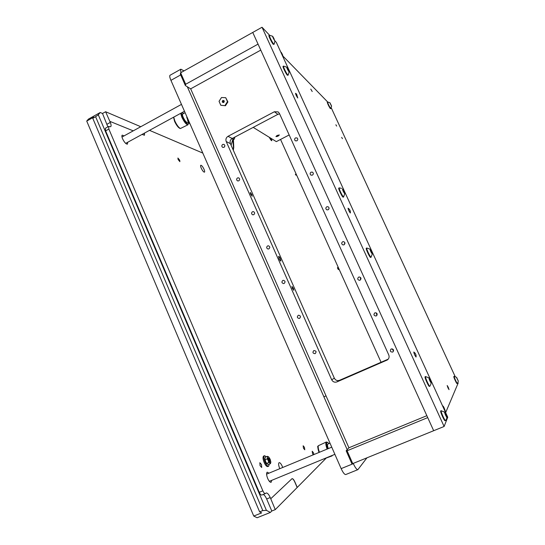 <?xml version="1.0" encoding="UTF-8"?>
<svg xmlns="http://www.w3.org/2000/svg" width="545" height="545" viewBox="0 0 545 545"><rect width="100%" height="100%" fill="white"/><g stroke="black" fill="none" stroke-linecap="round" stroke-linejoin="round"><path stroke-width="0.82" d="M189.265 123.306L187.494 120.057M186.901 116.794L186.772 117.495L187.126 117.304M189.347 122.359L188.986 122.55L186.772 117.495M188.986 122.55L190.321 124.58L186.758 117.448M295.329 174.271L295.955 175.197L295.329 174.271M337.736 268.59L337.471 267.575L338.186 268.624L338.445 269.646L337.736 268.59M366.949 457.827L357.888 469.647L345.768 474.538C344.569 474.647 343.03 472.672 341.15 468.618L170.932 80.353C169.713 77.479 169.42 75.775 170.054 75.258L180.865 69.195L184.006 70.898M269.257 137.272C270.449 139.54 271.301 140.692 271.812 140.733L271.417 138.6M381.071 362.262L280.546 139.438M181.117 72.512C180.484 70.618 180.395 69.515 180.865 69.195M357.888 469.647C356.75 469.729 355.238 467.733 353.344 463.659L353.228 463.4M347.185 449.68L187.323 86.771M269.775 138.246L270.272 138.723L270.061 137.769L270.272 138.723L269.775 138.246M278.141 136.087L279.36 134.969L277.132 135.433L275.92 136.55L277.425 136.407M346.177 450.783L347.09 450.763L352.744 463.597L351.804 463.577L346.177 450.783L348.916 447.779L190.668 88.835L185.382 85.572L180.347 74.14L180.627 72.792L262.029 27.25L444.107 426.476L447.752 417.232L276.363 42.408L275.041 41.011M180.627 72.792L185.675 84.257L258.051 44.118L252.744 32.441L433.677 430.714L427.723 417.613L347.09 450.763M185.675 84.257L185.382 85.572M289.17 134.956L276.335 141.632L253.207 127.38M352.744 463.597L444.107 426.476M336.647 126.093L335.863 124.764L336.647 126.093M342.444 138.682L341.667 137.367L342.444 138.682M310.766 89.101L312.217 91.519L310.766 89.101M447.963 387.856L447.179 385.506L448.249 387.291L449.032 389.641L447.963 387.856M283.468 56.626L327.654 101.963M457.902 382.515L458.161 383.081L445.647 412.633M331.251 107.808L455.143 376.527M280.437 258.766L280.879 261.055C280.423 261.028 279.817 260.224 279.054 258.63L278.611 256.354C279.067 256.375 279.68 257.179 280.437 258.766M250.598 194.122L252.199 196.255L251.872 194.558L250.264 192.426L250.598 194.122M292.352 288.394L293.81 290.328L293.428 288.353L291.97 286.418L292.352 288.394M392.659 352.084L392.877 351.968C394.11 350.019 393.565 349.011 391.235 348.95L391.051 349.045C389.77 350.987 390.309 352.002 392.659 352.084M315.167 353.644C316.611 351.845 316.189 350.817 313.9 350.551L313.818 350.585C312.374 352.404 312.803 353.433 315.105 353.671L315.167 353.644M299.573 318.362C300.99 316.761 300.663 315.712 298.592 315.228L298.238 315.337C296.821 316.958 297.154 318.007 299.239 318.471L299.573 318.362M376.268 315.937C377.76 314.192 377.372 313.137 375.096 312.755L374.858 312.844C373.366 314.608 373.768 315.664 376.064 316.011L376.268 315.937M284.143 283.448C285.512 282.01 285.273 280.968 283.427 280.307L282.814 280.457C281.445 281.908 281.69 282.95 283.55 283.598L284.143 283.448M360.047 280.178C361.485 278.713 361.24 277.637 359.312 276.962L358.658 277.112C357.213 278.604 357.472 279.674 359.428 280.328L360.047 280.178M268.869 248.895C270.184 247.594 270.027 246.558 268.392 245.781L267.554 245.931C266.233 247.239 266.403 248.275 268.051 249.038L268.869 248.895M343.997 244.794C345.36 243.533 345.23 242.477 343.616 241.626L342.628 241.762C341.259 243.036 341.402 244.099 343.043 244.937L343.997 244.794M253.745 214.689C255.012 213.504 254.917 212.482 253.466 211.63L252.451 211.76C251.184 212.952 251.286 213.974 252.751 214.819L253.745 214.689M328.124 209.777C329.405 208.667 329.364 207.638 327.995 206.698L326.762 206.78C325.474 207.911 325.522 208.939 326.911 209.866L328.124 209.777M238.785 180.831C239.998 179.734 239.957 178.733 238.655 177.84L237.497 177.929C236.285 179.039 236.332 180.041 237.64 180.933L238.785 180.831M312.408 175.129C313.62 174.121 313.641 173.126 312.469 172.145L311.059 172.159C309.839 173.187 309.826 174.182 311.025 175.156L312.408 175.129M223.968 147.32C225.133 146.292 225.133 145.311 223.968 144.391L222.701 144.445C221.529 145.488 221.536 146.462 222.714 147.382L223.968 147.32M296.855 140.842C298.013 139.902 298.081 138.934 297.045 137.94L295.526 137.905C294.361 138.852 294.307 139.827 295.349 140.814L296.855 140.842M426.851 415.692L348.916 447.779M190.668 88.835L260.776 50.12M336.912 381.909C334.637 382.631 332.893 381.916 331.68 379.763L226.209 141.53C225.487 139.336 226.086 137.592 228.021 136.311L274.38 111.745L278.134 111.889L279.415 113.408L388.748 354.904C389.505 356.955 389.035 358.637 387.352 359.945L336.912 381.909L339.501 380.315C337.26 381.023 335.543 380.321 334.351 378.203L230.385 143.635C229.67 141.475 230.263 139.758 232.17 138.498L228.021 136.311M393.572 351.062L392.114 348.82M316.093 351.886L315.834 351.212M376.936 315.385L376.234 312.844M360.483 279.885L360.511 277.432M344.338 244.582L344.815 242.566M328.56 209.471L329.078 208.231M388.224 359.155L339.501 380.315M232.422 138.369L277.882 114.341L279.633 113.898M348.098 208.19L348.037 208.183C348.316 209.743 349.066 211.344 350.292 212.986L348.705 210.363L348.098 208.19M413.784 352.036C414.152 353.943 414.915 355.619 416.053 357.05L414.643 354.781L413.791 352.029M295.669 93.365L295.526 93.297C295.758 94.632 296.514 96.199 297.781 97.998L296.085 95.103L295.669 93.365M262.029 27.25L269.537 35.193M173.576 117.264L174.564 121.331C176.301 125.003 177.997 127.319 179.646 128.273L179.741 128.307M173.719 117.134L174.836 120.949C176.73 124.955 178.583 127.482 180.375 128.531L187.909 124.812L188.379 123.64M180.674 113.333L181.812 117.148C184.244 122.114 186.281 124.669 187.909 124.812M183.631 113.51L182.268 112.461M181.526 112.87L182.534 116.991C185.293 122.407 187.248 124.607 188.4 123.586L188.311 122.189M185.109 112.706L182.664 114.041C182.248 114.389 182.425 115.486 183.202 117.339C184.823 120.643 186.179 122.346 187.269 122.441L188.168 121.957M222.258 102.031C222.34 100.348 223.007 99.987 224.261 100.948C224.186 102.63 223.518 102.991 222.258 102.031M224.056 101.207L223.77 100.886L222.721 101.935L223.014 102.256L224.056 101.207M224.097 101.724L223.832 102.16M220.807 105.274L225.453 105.723L227.905 101.935L225.719 97.698L221.502 97.528L219.049 101.316L220.807 105.274L225.453 105.723M225.024 105.451L227.483 101.663L227.905 101.935M227.483 101.663L225.719 97.698M231.087 145.222L233.035 138.587L233.117 139.595L233.376 138.716L233.764 147.273L233.321 150.263M232.79 139.425L233.437 147.109L233.11 149.793M231.032 137.899L234.296 139.2L233.267 139.07M224.86 145.89L224.308 147.082M330.107 103.312L331.51 106.111L330.107 103.312M329.963 102.78L331.598 106.111L329.963 102.78M331.598 106.139L330.665 108.475C329.044 105.975 328.001 103.802 327.559 101.97L329.943 102.76M327.559 101.97L327.238 102.133C327.681 103.972 328.717 106.146 330.345 108.646L330.815 108.557M429.269 379.136L431.149 382.856L429.508 378.68L428.908 377.923L429.188 379.17M428.888 377.889L431.17 382.89C430.107 381.636 429.351 379.974 428.888 377.889M430.053 386.003L429.889 386.194C429.228 386.773 424.848 377.045 425.55 376.561L429.004 377.903M425.161 376.731L425.073 376.765C424.371 377.249 428.752 386.977 429.412 386.391L429.453 386.357M416.039 356.982C414.943 355.653 414.2 354.025 413.812 352.097L413.921 352.125C415.583 353.303 416.298 354.897 416.073 356.9L416.039 356.982M281.458 53.056L283.311 56.7L281.458 53.056M281.343 52.449L283.291 56.714C281.888 54.568 281.227 53.138 281.295 52.402L281.343 52.449M443.535 407.503L445.292 410.984L443.705 406.965L443.167 406.311L443.535 407.503M443.146 406.277L445.313 411.019C444.366 409.942 443.644 408.362 443.146 406.277M456.908 378.25L458.256 380.955L456.867 378.271M456.594 377.344L458.27 380.982L456.594 377.344M457.364 383.353L457.337 383.38C456.996 383.741 453.801 376.731 454.149 376.384L456.649 377.351M453.856 376.506L453.801 376.534C453.447 376.874 456.642 383.891 456.989 383.53L457.01 383.496M342.764 189.885L344.699 193.686L343.296 190.13L342.539 189.026L342.662 189.946M342.539 188.992L344.699 193.72C343.343 191.785 342.621 190.205 342.539 188.992M344.808 193.645L343.527 196.963C342.519 196.616 338.431 187.943 339.242 187.868L341.565 188.386M339.242 187.868L338.792 188.093C337.975 188.175 342.062 196.84 343.071 197.181L343.657 196.977M287.011 67.9L288.945 71.756L288.216 69.522L286.868 67.253L288.966 71.79C287.467 69.522 286.765 67.989 286.847 67.205L287.011 67.9M289.157 71.79L288.169 75.142L287.828 75.012C286.568 73.929 282.807 66.156 283.523 66.102L286.847 67.205M283.523 66.102L283.087 66.34C282.371 66.395 286.132 74.168 287.392 75.244L288.135 75.169M370.321 250.169L372.235 253.943L370.757 250.203L370.055 249.201L370.219 250.216M370.041 249.167L372.242 253.977C370.981 252.253 370.246 250.652 370.041 249.167M372.317 253.888L371.05 257.226C370.184 257.301 365.906 248.091 366.758 248.002L370.103 249.194M366.376 248.213L366.301 248.22C365.443 248.309 369.721 257.519 370.586 257.444L370.702 257.39M370.736 250.264L370.307 250.462M296.609 94.128L297.761 97.943C296.344 95.859 295.642 94.34 295.642 93.379L295.697 93.427M350.265 212.925C348.943 211.085 348.228 209.525 348.126 208.251L348.16 208.272C349.801 209.355 350.53 210.881 350.36 212.843L350.265 212.925M318.069 446.396L318.035 446.491C317.735 447.718 318.069 449.7 319.043 452.432M327.647 442.383L326.346 441.995L318.307 445.735C317.973 447.084 318.348 449.264 319.431 452.268M326.346 441.995C325.46 442.751 325.712 445.115 327.109 449.087M328.976 443.61L327.722 442.424C326.271 442.159 326.305 444.284 327.817 448.794M329.998 443.18L327.838 444.08C327.266 444.55 327.409 446.062 328.281 448.603M331.292 455.818L332 455.927L332.43 455.348M323.648 458.979L332 455.927M444.945 413.437L446.818 417.143L445.129 412.844L444.556 412.156L444.945 413.437M444.529 412.122L446.839 417.17C445.837 416.046 445.067 414.364 444.529 412.122M445.592 420.44L445.531 420.508C444.883 421.087 440.592 411.468 441.164 410.753L444.659 412.122M440.823 410.896L440.687 410.95C440.101 411.673 444.4 421.285 445.047 420.706L445.531 420.508M272.868 36.965L274.85 40.855L272.868 36.965M272.766 36.352L274.83 40.861C273.324 38.559 272.616 37.04 272.704 36.29L272.766 36.352M275.041 40.895L274.087 44.261L273.706 44.084C272.384 42.83 268.699 35.248 269.387 35.2L272.704 36.29M269.387 35.2L268.951 35.439C268.263 35.493 271.948 43.075 273.27 44.322L274.053 44.288M276.485 136.604L278.032 136.155L279.163 134.969L277.173 135.46L276.077 136.516L276.533 136.597M269.278 464.136L268.651 466.22L267.793 466.581C266.703 466.738 265.49 465.382 264.161 462.507C262.847 459.067 262.676 456.914 263.651 456.056L264.509 455.695L266.362 456.737M268.651 466.22C267.568 466.377 266.362 465.021 265.027 462.146C263.705 458.699 263.535 456.553 264.509 455.695M269.38 461.356L268.317 458.645M268.658 460.259L268.481 458.113L269.686 459.469L269.864 461.622L268.658 460.259M269.823 462.943L268.753 462.542L268.283 460.709L269.939 463.012L270.824 462.044L270.163 459.258L268.774 457.017M268.413 456.73L267.534 457.398L267.343 456.322L268.528 456.805M267.52 457.562L268.181 460.471L267.179 458.87L267.534 457.398M267.343 456.322L265.292 457.187L264.931 458.795L265.585 461.56L264.931 458.699M266.941 463.775L265.688 461.799L266.927 463.754L268.419 464.49L270.477 463.631L269.939 463.012M270.81 462.324L270.477 463.631M267.179 458.87L265.115 459.735M268.753 462.542L266.689 463.4M261.498 464.551L261.709 467.494L260.054 465.655L259.842 462.712L261.498 464.551M318.028 448.719L317.66 446.328L318.035 446.491L318.307 445.735M313.232 454.837L312.53 453.631L312.21 451.24L313.464 452.779L313.954 454.537M204.007 169.229C204.688 170.864 204.845 171.852 204.464 172.172C203.592 172.138 202.522 170.81 201.255 168.201C200.567 166.559 200.417 165.578 200.798 165.258C201.67 165.298 202.74 166.62 204.007 169.229M279.796 468.686L279.653 468.359C278.475 465.307 278.297 463.407 279.122 462.657C280.028 462.535 281.057 463.713 282.208 466.193L282.692 467.487M179.68 160.135L179.884 161.661L178.113 159.549L177.908 158.023L179.68 160.135M304.464 447.356L304.771 449.788L303.463 448.201L303.156 445.776L304.464 447.356M124.035 135.903L122.25 135.133C121.664 135.582 121.767 136.795 122.577 138.784C124.362 142.381 125.977 144.166 127.428 144.139L127.7 142.259M268.978 473.169L267.207 472.181C266.253 473.026 266.41 475.124 267.69 478.483C268.944 481.194 270.082 482.468 271.11 482.311L271.73 480.322M269.346 481.324L334.889 454.332M270.368 512.436L257.124 517.75L253.752 516.067L86.723 121.079L88.406 119.13L100.205 112.508L98.284 114.797L266.41 510.358L270.368 512.436L271.778 511.019L275.259 509.623L297.25 487.421L294.906 481.998C293.83 479.661 292.876 478.544 292.038 478.66L270.749 498.743L270.238 497.537C268.753 494.315 267.384 492.803 266.123 493L265.367 493.579C264.604 493.702 263.773 492.789 262.867 490.827L108.857 129.063L105.601 130.861L105.403 128.245L108.646 126.447L108.857 129.063M253.752 516.067L261.641 512.893L259.624 511.857L262.806 510.576L95.607 116.712L92.773 118.299L93.76 117.134L86.723 121.079M259.624 511.857L92.773 118.299M297.25 487.421L325.849 458.461M149.5 130.35L202.815 153.084M142.041 134.424L144.466 135.214L144.507 133.082M108.646 126.447L110.642 126.719C111.35 126.181 111.235 124.744 110.294 122.421L109.831 121.344L133.239 130.848M140.767 126.719L105.614 111.739L102.514 113.476L100.205 112.508M271.778 511.019L266.662 498.995C265.531 496.461 264.38 494.949 263.201 494.465M261.913 494.955L261.764 495.051C260.994 495.18 260.156 494.26 259.257 492.305L105.601 130.861M107.862 126.883L102.514 113.476M266.41 510.358L262.806 510.576M95.607 116.712L98.284 114.797M266.594 474.157L331.748 447.173M109.831 121.344L105.614 111.739M270.749 498.743L275.259 509.623M144.425 135.235L144.411 133.13M297.148 487.462L294.811 482.039C293.769 479.77 292.829 478.653 291.991 478.68M341.15 468.618L353.344 463.659M170.932 80.353L180.681 74.91M271.124 140.263L270.545 138.069L271.124 140.263M334.351 378.203L331.68 379.763M230.385 143.635L226.209 141.53M277.882 114.341L274.38 111.745M388.013 359.393L386.746 360.272M429.985 380.894L430.468 380.689M430.366 381.847L430.775 381.677M429.426 379.797L429.957 379.572M282.16 54.875L282.61 54.629M281.779 53.921L282.126 53.73L281.779 53.921M444.168 409.05L444.611 408.866M444.529 409.976L444.924 409.813M443.63 408.007L444.127 407.803M343.766 192.351L344.256 192.106M343.323 191.275L343.772 191.05M287.733 69.787L288.216 69.522M287.324 68.779L287.706 68.575L287.324 68.779M371.206 252.424L371.724 252.185M370.77 251.327L371.227 251.109M445.606 415.058L446.089 414.861M445.033 413.955L445.572 413.737M273.644 38.961L274.128 38.695M273.236 37.939L273.61 37.734M259.257 492.305L262.867 490.827M107.086 124.206L110.294 122.421M266.662 498.995L270.238 497.537M179.646 128.273L180.375 128.531M234.296 139.2L234.929 137.04M431.19 382.822L430.502 385.329M425.591 376.534L425.114 376.738M429.889 386.194L429.412 386.391M430.352 381.82L430.788 381.636M323.887 396.794L326.033 395.874M283.482 56.728L283.407 57.811M281.295 52.402L280.77 52.048M443.262 406.284L442.479 405.705M445.326 410.964L445.245 411.754M444.516 409.956L444.938 409.779M458.277 380.955L458.079 382.072M454.169 376.357L453.822 376.506M457.337 383.38L456.989 383.53M457.841 382.644L457.35 383.367M342.853 190.375L343.275 190.164M371.111 257.22L370.655 257.438M366.758 248.002L366.301 248.22M296.248 93.795L295.642 93.379M446.852 417.123L446.628 418.526M441.225 410.692L440.742 410.889M446.3 419.371L445.572 420.481M125.65 143.376L184.476 111.262M121.991 137.027L181.465 104.388M266.382 463.073L265.906 463.277M261.764 495.051L265.367 493.579"/></g></svg>
